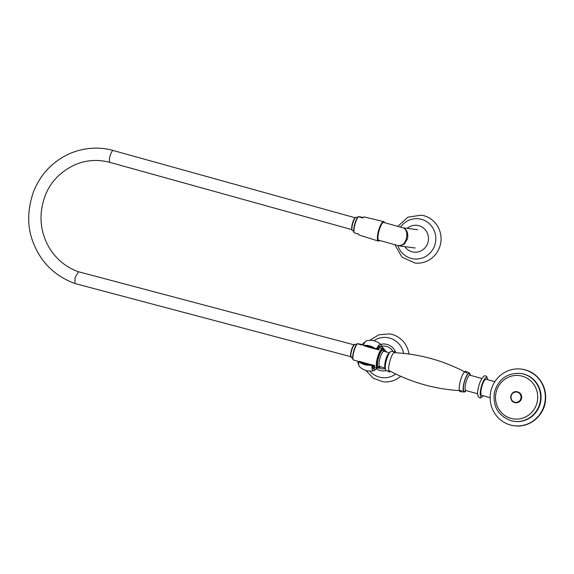 <?xml version="1.0" encoding="UTF-8"?>
<svg xmlns="http://www.w3.org/2000/svg" width="574" height="574" viewBox="0 0 574 574"><rect width="100%" height="100%" fill="white"/><g stroke="black" fill="none" stroke-linecap="round" stroke-linejoin="round"><path stroke-width="0.86" d="M369.835 371.077A20.205 19.509 -82.4 0 0 395.737 373.997M376.379 368.766A13.503 13.037 -82.4 0 0 386.646 370.574M365.774 370.409L373.157 378.173L383.145 381.789A24.158 23.326 -82.4 0 0 400.709 376.307M408.989 354.029A24.158 23.326 -82.4 0 0 389.509 333.889L378.919 334.771L369.764 340.339M403.622 353.383A20.205 19.509 -82.4 0 0 373.861 340.755M395.508 351.797A13.503 13.037 -82.4 0 0 380.67 344.371M397.818 245.514A20.205 19.509 -82.4 0 0 416.853 259.039A20.205 19.509 -82.4 0 0 435.114 244.079A20.205 19.509 -82.4 0 0 424.803 220.588A20.205 19.509 -82.4 0 0 400.523 227.117M404.799 246.633A13.503 13.037 -82.4 0 0 417.678 252.008A13.503 13.037 -82.4 0 0 428.01 242.235A13.503 13.037 -82.4 0 0 422.593 227.39A13.503 13.037 -82.4 0 0 407.224 228.344M394.826 244.682L402.03 257.145L414.966 263.043A24.158 23.326 -82.4 0 0 440.201 245.292A24.158 23.326 -82.4 0 0 421.323 215.15L407.942 217.151L397.811 226.357M381.681 346.057L383.762 346.065A11.423 11.028 97.6 0 1 385.132 346.158A11.423 11.028 97.6 0 1 386.582 346.452A11.423 11.028 97.6 0 1 393.09 351.518M385.341 368.738A11.423 11.028 97.6 0 1 382.126 368.802A11.423 11.028 97.6 0 1 380.777 368.537A11.423 11.028 97.6 0 1 380.677 368.508M374.836 348.282A12.621 0.438 15 0 0 376.544 348.727A13.604 3.516 -74.5 0 1 380.469 344.429A13.604 3.516 -74.5 0 1 381.036 344.716A15.376 15.376 0 0 0 366.75 340.748A13.604 3.516 -74.5 0 0 363.213 345.017A12.621 0.438 15 0 0 364.44 345.397L374.836 348.282C371.507 346.079 368.042 345.11 364.44 345.397M381.036 344.716A13.604 3.516 -74.5 0 1 381.818 346.789M376.544 348.727L377.52 348.856M375.554 369.304A13.604 3.516 -74.5 0 1 373.817 370.675A13.604 3.516 -74.5 0 1 373.43 370.696A13.604 3.516 -74.5 0 1 371.995 365.688L372.978 365.817M373.817 370.675A15.376 15.376 0 0 1 359.539 366.7A13.604 3.516 -74.5 0 1 358.664 361.979L359.647 362.115M358.664 361.979A12.621 0.438 15 0 0 359.898 362.359C362.818 364.512 366.284 365.48 370.287 365.251A12.621 0.438 15 0 0 371.995 365.688M359.898 362.359L370.287 365.251M363.364 344.73A12.298 0.43 -165 0 1 362.782 344.543L363.765 345.684A10.777 0.373 15 0 0 370.022 347.535A10.777 0.373 15 0 0 379.027 349.882M379.084 349.882L378.725 348.97A12.298 0.43 -165 0 1 377.642 348.698L378.897 348.346A11.86 3.064 -74.5 0 1 381.358 346.474A11.86 3.064 -74.5 0 1 382.435 348.626M377.642 348.698L377.29 348.605A11.86 3.064 -74.5 0 1 380.131 346.136L381.358 346.474M363.442 344.759L362.947 343.919A11.86 3.064 -74.5 0 1 365.1 342.018M374.822 365.573A10.777 0.373 -165 0 1 359.561 361.369L358.671 361.398L357.954 362.553A11.86 3.064 -74.5 0 0 358.779 364.763M362.947 343.919L362.782 344.543M374.872 365.602L373.904 366.987A11.86 3.064 -74.5 0 0 375.001 369.333L373.774 368.989A11.86 3.064 -74.5 0 1 372.626 365.997M377.032 368.049A11.86 3.064 -74.5 0 1 375.001 369.333M378.897 348.346L378.725 348.97M374.069 366.363A12.298 0.43 -165 0 1 372.978 366.09L373.904 366.987M358.786 362.144L357.954 362.553M358.664 362.101A12.298 0.43 -165 0 1 358.119 361.929M399.325 245.902L398.607 245.729C402.008 246.275 404.598 243.914 406.378 238.662C407.475 233.173 406.478 229.593 403.379 227.914C407.102 229.751 408.451 233.417 407.425 238.92L404.318 244.208L398.93 245.823M403.041 227.813L383.296 222.325M379.852 366.571A7.907 2.045 -74.5 0 1 379.78 366.556A7.907 2.045 -74.5 0 1 379.895 358.528A7.907 2.045 -74.5 0 1 383.949 351.302A7.907 2.045 -74.5 0 1 384.02 351.317A7.907 2.045 -74.5 0 1 384.085 351.345M379.558 366.808L376.953 366.363M383.647 350.764L381.308 350.255M466.052 390.535A9.844 2.54 -74.5 0 1 464.187 392.02A9.844 2.54 -74.5 0 1 464.158 392.013A9.844 2.54 -74.5 0 1 464.165 382.176A9.844 2.54 -74.5 0 1 469.252 373.007A9.844 2.54 -74.5 0 1 469.46 373.071A9.844 2.54 -74.5 0 1 470.285 375.296M464.187 392.02L460.334 391.669A10.54 2.719 -74.5 0 1 460.298 391.669A10.54 2.719 -74.5 0 1 460.305 381.129A10.54 2.719 -74.5 0 1 465.758 371.313A10.54 2.719 -74.5 0 1 465.973 371.378L469.46 373.071M525.124 369.857A28.556 27.566 -82.4 0 0 521.493 369.118A28.556 27.566 -82.4 0 0 490.72 391.899A28.556 27.566 -82.4 0 0 510.351 424.99A28.556 27.566 -82.4 0 0 513.981 425.729A28.556 27.566 -82.4 0 0 544.755 402.941A28.556 27.566 -82.4 0 0 525.124 369.857M481.722 395.343A8.345 2.152 -74.5 0 1 481.643 395.328A8.345 2.152 -74.5 0 1 481.765 386.854A8.345 2.152 -74.5 0 1 486.042 379.227A8.345 2.152 -74.5 0 1 486.113 379.242A8.345 2.152 -74.5 0 1 486.192 379.271M389.803 372.074A10.54 2.719 -74.5 0 1 389.588 372.002L386.101 370.316A9.844 2.54 -74.5 0 1 386.402 360.192A9.844 2.54 -74.5 0 1 391.368 351.36A9.844 2.54 -74.5 0 1 391.396 351.367M389.588 372.002A10.54 2.719 -74.5 0 1 389.911 361.161A10.54 2.719 -74.5 0 1 395.228 351.711A10.54 2.719 -74.5 0 1 395.256 351.719M377.635 366.549A9.141 2.361 -74.5 0 1 378.395 358.305A9.141 2.361 -74.5 0 1 381.954 350.434M511.039 420.685A24.158 23.326 -82.4 0 0 514.11 421.316L514.555 421.373A24.158 23.326 -82.4 0 0 540.593 402.094A24.158 23.326 -82.4 0 0 523.983 374.097A24.158 23.326 -82.4 0 0 520.919 373.473L520.467 373.409C507.029 372.835 498.34 379.17 494.393 392.422C492.664 406.392 498.21 415.813 511.018 420.685L514.11 421.316A24.158 23.326 -82.4 0 0 540.148 402.037A24.158 23.326 -82.4 0 0 523.538 374.04A24.158 23.326 -82.4 0 0 520.467 373.409M514.684 402.216A5.195 5.015 -82.4 0 0 520.869 398.543A5.195 5.015 -82.4 0 0 517.375 392.178A5.195 5.015 -82.4 0 0 511.19 395.852A5.195 5.015 -82.4 0 0 514.684 402.216M515.474 402.704A5.532 5.345 -82.4 0 0 517.712 391.884A5.532 5.345 -82.4 0 0 516.93 391.733M351.116 357.408L350.85 356.899A6.587 1.7 -74.5 0 1 351.231 350.901A6.587 1.7 -74.5 0 1 354.251 344.658L354.746 344.357A7.032 1.815 105.5 0 0 351.525 351.008A7.032 1.815 105.5 0 0 351.116 357.408A7.032 1.815 105.5 0 0 351.518 357.789L352.658 358.104M356.425 344.558L355.284 344.242A7.032 1.815 105.5 0 0 354.746 344.357M352.199 230.368L351.934 229.851A6.587 1.7 -74.5 0 1 352.314 223.853A6.587 1.7 -74.5 0 1 355.335 217.618L355.83 217.316A7.032 1.815 105.5 0 0 352.608 223.968A7.032 1.815 105.5 0 0 352.199 230.368A7.032 1.815 105.5 0 0 352.601 230.741L353.742 231.057M357.509 217.517L356.368 217.194A7.032 1.815 105.5 0 0 355.83 217.316M384.63 222.698A9.679 2.497 105.5 0 0 384.58 222.612A9.679 2.497 105.5 0 0 378.883 231.466A9.679 2.497 105.5 0 0 379.565 240.671A9.679 2.497 105.5 0 0 379.801 240.506M379.565 240.671L379.07 240.944A10.088 2.605 -74.5 0 1 378.338 241.073A10.088 2.605 -74.5 0 1 378.366 231.351A10.088 2.605 -74.5 0 1 383.741 221.629A10.088 2.605 -74.5 0 1 384.307 222.116L384.58 222.612M383.819 350.671A9.679 2.497 105.5 0 0 383.497 349.652A9.679 2.497 105.5 0 0 377.8 358.513A9.679 2.497 105.5 0 0 378.481 367.712A9.679 2.497 105.5 0 0 379.378 366.886M378.481 367.712L377.986 367.991A10.088 2.605 -74.5 0 1 377.254 368.121A10.088 2.605 -74.5 0 1 377.283 358.398A10.088 2.605 -74.5 0 1 382.657 348.676A10.088 2.605 -74.5 0 1 383.224 349.164L383.497 349.652M362.926 343.998A9.399 2.425 105.5 0 0 361.685 344.996L357.301 343.747A9.241 2.382 105.5 0 0 353.806 351.812A9.241 2.382 105.5 0 0 353.132 359.876L357.523 361.118A9.399 2.425 105.5 0 0 358.09 362.051M353.039 359.755L353.039 359.755A8.789 2.267 -74.5 0 1 353.003 359.69A8.789 2.267 -74.5 0 1 353.534 351.589A8.789 2.267 -74.5 0 1 357.2 343.632L362.137 344.493M355.134 217.768L113.236 150.524C100.715 146.872 84.543 146.908 68.521 154.148C52.098 162.004 40.417 174.561 33.486 191.809C27.337 209.79 27.107 226.343 32.804 241.467C40.417 261.923 54.458 275.943 74.929 283.527L75.086 277.637L78.523 271.753C69.82 268.711 62.286 263.71 55.943 256.75C51.251 251.563 47.613 245.665 45.03 239.057C39.556 224.929 39.663 210.335 45.353 195.26C50.541 181.843 60.521 171.619 75.294 164.602C86.617 159.952 98.168 159.213 109.943 162.377A6.149 1.586 -74.5 0 1 109.95 156.451A6.149 1.586 -74.5 0 1 113.128 150.51A6.149 1.586 -74.5 0 1 113.236 150.524A6.149 1.586 -74.5 0 1 113.343 150.567M383.741 221.629L364.339 216.95A9.399 2.425 105.5 0 0 362.768 217.948L358.384 216.707A9.241 2.382 105.5 0 0 354.89 224.764A9.241 2.382 105.5 0 0 354.215 232.829L358.607 234.077A9.399 2.425 105.5 0 0 359.302 235.067L378.338 241.073M354.086 232.649L354.122 232.714A8.789 2.267 -74.5 0 1 354.086 232.649A8.789 2.267 -74.5 0 1 354.617 224.542A8.789 2.267 -74.5 0 1 358.284 216.585L363.22 217.446M382.133 347.335A11.021 10.641 97.6 0 1 385.807 351.819M465.887 390.485A7.907 2.045 -74.5 0 1 465.815 390.471A7.907 2.045 -74.5 0 1 465.93 382.442A7.907 2.045 -74.5 0 1 469.977 375.217A7.907 2.045 -74.5 0 1 470.049 375.231A7.907 2.045 -74.5 0 1 470.12 375.26M465.772 390.464A9.227 2.382 -74.5 0 1 464.323 391.418A9.227 2.382 -74.5 0 1 464.323 382.198A9.227 2.382 -74.5 0 1 469.094 373.609A9.227 2.382 -74.5 0 1 470.006 375.224M483.064 395.723A10.102 2.612 -74.5 0 1 481.27 397.043A10.102 2.612 -74.5 0 1 481.27 386.941A10.102 2.612 -74.5 0 1 486.494 377.534A10.102 2.612 -74.5 0 1 487.534 379.636M385.269 368.013A7.907 2.045 -74.5 0 1 385.656 359.984A7.907 2.045 -74.5 0 1 389.473 352.902M521.838 369.161L525.475 369.907C539.825 375.195 546.47 385.706 545.4 401.441C543.607 416.451 528.79 428.082 514.318 425.772A28.556 27.566 -82.4 0 0 545.092 402.991A28.556 27.566 -82.4 0 0 525.461 369.9A28.556 27.566 -82.4 0 0 521.838 369.161L521.493 369.118M517.009 391.741L516.851 391.719C510.494 390.521 508.37 401.161 514.684 402.553A5.532 5.345 -82.4 0 0 521.357 398.277A5.532 5.345 -82.4 0 0 516.851 391.719A5.532 5.345 -82.4 0 0 514.684 402.546L515.552 402.718M522.268 376.178A21.855 21.102 -82.4 0 0 496.273 391.619A21.855 21.102 -82.4 0 0 510.96 418.367A21.855 21.102 -82.4 0 0 536.955 402.926A21.855 21.102 -82.4 0 0 522.268 376.178M110.057 162.392A6.149 1.586 -74.5 0 1 109.943 162.377L351.84 229.614M378.23 367.855L380.777 368.537M378.453 367.726L380.978 366.886M386.654 352.049L381.767 346.481M399.49 245.93L415.203 248.011M398.801 245.787L378.237 240.068M402.84 227.763L417.635 229.722M384.286 351.396L383.956 350.75M380.053 366.628L379.629 366.886M477.647 393.757L465.514 390.442M481.88 378.524L469.797 375.152M487.649 379.672L486.881 376.781L485.439 375.884C483.803 374.528 479.799 381.301 478.874 385.871C476.843 392.386 477.173 396.433 479.871 398.004L481.041 397.825L483.179 395.751M490.153 397.689L481.643 395.328M389.509 352.845L384.02 351.317M385.276 368.085L379.78 366.556M494.867 381.674L486.113 379.242M391.368 351.36L395.228 351.711M388.698 370.388C411.565 382.722 435.975 389.502 461.926 390.743M393.635 352.644C419.587 353.878 443.989 360.666 466.856 372.992M379.249 347.851L382.657 348.676M351.345 356.827L74.957 283.534M354.567 344.96L78.502 271.746M373.911 367.066L377.254 368.121"/></g></svg>
